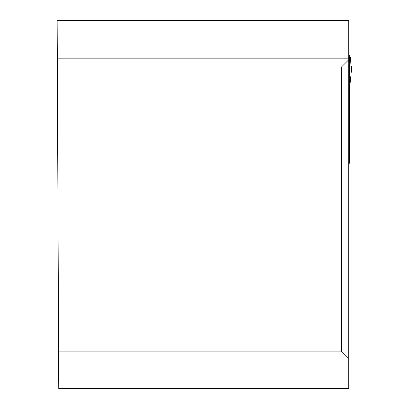 <?xml version="1.0" encoding="UTF-8"?>
<svg xmlns="http://www.w3.org/2000/svg" width="409" height="409" viewBox="0 0 409 409"><rect width="100%" height="100%" fill="white"/><g stroke="black" fill="none" stroke-linecap="round" stroke-linejoin="round"><path stroke-width="0.61" d="M348.729 358.412L348.729 388.55L58.758 388.55L57.148 20.45L348.729 20.45L348.729 358.412L341.454 351.142L341.454 67.04L57.352 67.04M348.729 162.583L348.729 163.902L348.729 163.349L349.291 163.349L349.291 55.425L348.729 55.425M348.729 159.009L348.729 157.915M58.594 351.142L341.454 351.142M341.454 67.04L348.729 59.765M351.05 66.999L351.515 66.999L351.852 66.1L350.932 65.691L350.579 57.567L351.014 60.103C350.779 66.013 350.948 68.313 351.515 66.999L351.244 67.403M349.291 70.455L350.554 57.485M349.291 57.04L350.498 57.485M348.729 105.496L349.291 104.719M348.729 157.363L349.291 157.68M348.729 360.012L58.63 360.012M57.316 58.165L348.729 58.165M349.291 91.412L351.842 66.13M349.291 162.036L348.729 162.036M349.291 158.462L348.729 158.462M348.729 55.788L349.291 55.788M348.729 59.872L349.291 59.872M348.729 61.151L349.291 61.151M348.729 73.129L349.291 73.129M348.729 84.515L349.291 84.515M348.729 85L349.291 85M349.291 91.447L351.852 66.1"/></g></svg>
